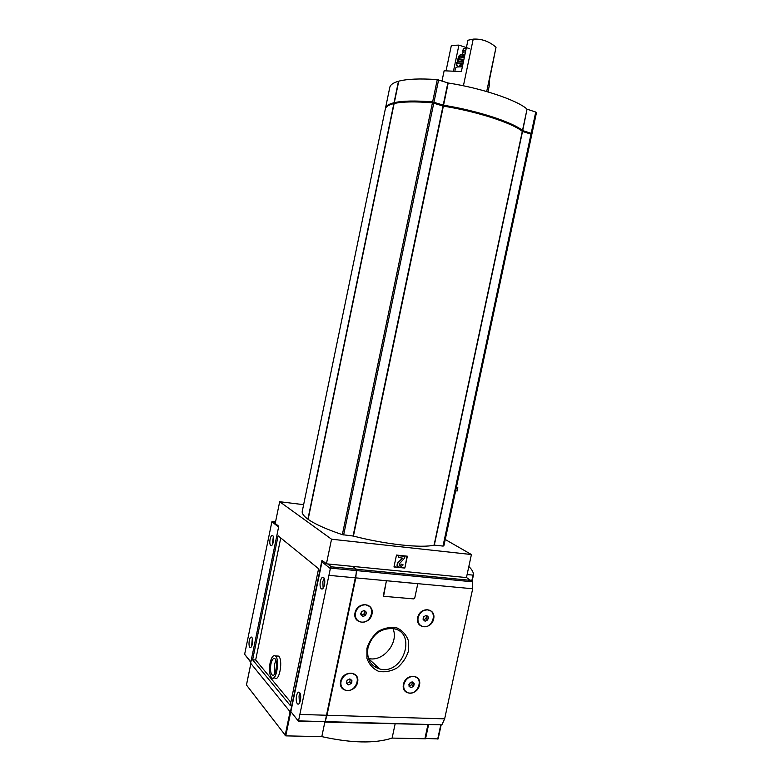<?xml version="1.0" encoding="UTF-8"?>
<svg xmlns="http://www.w3.org/2000/svg" width="781" height="781" viewBox="0 0 781 781"><rect width="100%" height="100%" fill="white"/><g stroke="black" fill="none" stroke-linecap="round" stroke-linejoin="round"><path stroke-width="1.17" d="M463.318 52.083L462.723 51.048L465.886 50.023M464.07 48.52L466.218 48.051L464.07 48.52M462.733 50.99L463.426 48.705M462.547 54.153L462.86 52.669L465.564 51.566M463.416 85.783L473.218 39.128C481.584 38.64 489.189 41.344 496.033 47.26L489.209 81.039L489.238 85.949L487.979 91.914M496.033 47.26L486.69 91.533M473.218 39.128L467.936 40.261L461.356 71.598L444.135 70.768L442.007 80.99M469.664 48.676L458.916 45.122L451.359 45.435L446.049 70.856M458.916 45.122L453.449 71.217M531.51 135.884L531.636 134.517L531.002 134.166L522.304 131.354C512.463 123.047 476.595 111.371 443.364 106.118L432.43 102.809C415.17 101.413 402.4 101.647 394.141 103.512L393.858 103.58C388.46 104.898 385.599 106.792 385.267 109.272L302.315 511.047C301.681 513.273 303.545 515.987 307.899 519.18L393.858 103.58M444.116 544.826L443.003 546.085L434.324 545.109L522.518 131.452M445.258 539.495L471.412 554.53L331.544 539.212L326.419 563.823L321.957 560.299L290.395 712.096L250.623 663.176L278.758 526.267L275.215 523.475L279.676 501.714L331.544 539.212M303.633 504.672L279.676 501.714M308.144 519.297L308.134 519.345C314.88 524.1 326.273 529.206 342.332 534.663L353.422 536.069C385.297 544.406 422.013 548.34 434.09 545.109L434.324 545.109M428.037 724.934L424.893 738.777L392.111 738.084L395.108 724.026M466.472 577.501L472.7 581.825L472.69 588.757L444.653 718.852L441.89 724.846L324.837 722.103L321.811 736.62L285.768 735.868L246.464 685.015M252.624 659.808L278.114 535.795L318.589 568.734L290.181 705.409L252.624 659.808L255.66 659.974L280.76 537.943M255.66 659.974L290.825 702.324M273.575 677.928L274.912 677.986C279.539 682.116 283.288 659.125 278.495 656.099L276.65 655.991M404.841 568.07L407.36 556.199L396.494 555.057L393.966 566.977L404.841 568.07L407.038 556.17M471.412 554.53L466.452 577.579L326.419 563.823M290.923 712.116L290.395 712.096M270.099 662.874C268.928 670.137 269.474 675.126 271.749 677.84C276.347 681.969 280.096 658.949 275.332 655.923C273.213 654.868 271.466 657.182 270.099 662.874M270.948 663.87C270.07 669.307 270.48 673.037 272.178 675.067C275.625 678.152 278.436 660.941 274.863 658.666C273.282 657.875 271.973 659.613 270.948 663.87M274.844 673.573L274.629 664.065L275.888 660.316M394.005 566.811L404.548 567.865M397.666 566.615L397.402 563.169L402.469 558.132L397.695 563.365C396.592 565.171 396.894 566.391 398.613 567.016L400.38 567.182L403.152 564.868L401.385 564.175L400.389 565.454L401.678 564.37M401.385 564.175L403.152 564.868M402.469 558.132L398.378 557.429L398.447 555.535L398.378 557.429M398.447 555.535L404.948 556.384L398.74 555.73M399.13 565.141L400.341 565.454L399.569 565.376L399.218 563.97L404.587 558.073L404.948 556.384M290.356 712.047L250.906 663.528M321.811 736.62C351.44 743.18 374.88 743.668 392.111 738.084M456.455 487.08L457.851 487.744L457.158 490.995L455.762 490.8L455.469 491.698M442.934 106.001L443.071 105.318L433.055 102.174C409.156 100.358 394.259 101.481 388.362 105.552M443.071 105.318L443.432 105.406C476.42 110.58 512.131 122.217 521.786 130.486L530.738 133.385L530.973 134.156M531.627 135.22L531.822 133.668L531.187 133.317L522.704 130.603L527.048 109.135C517.325 100.193 481.506 88.087 448.196 83.011L437.272 79.594C419.944 78.422 407.106 78.949 398.759 81.175L394.034 102.721C388.635 104.049 385.775 105.952 385.443 108.442L385.423 108.618M398.759 81.175L394.317 102.653C402.586 100.778 415.355 100.524 432.615 101.911L443.549 105.23C476.791 110.472 512.648 122.168 522.489 130.505L522.704 130.603M398.71 81.263L398.466 81.253C393.019 82.825 390.11 84.973 389.719 87.706L385.541 107.954M536.196 113.928L536.362 112.425L535.737 112.054L527.253 109.242M465.056 51.614L465.652 51.136M366.924 648.367L366.933 658.344C369.11 664.446 373.006 668.78 378.619 671.338C384.799 672.47 390.949 671.338 397.07 667.931C402.566 663.352 406.374 657.69 408.492 650.924L408.531 641.113C406.471 635.06 402.684 630.697 397.168 628.022C391.027 626.752 384.838 627.787 378.609 631.136C372.976 635.724 369.081 641.465 366.924 648.367M340.594 681.471C338.124 692.991 355.326 693.665 357.61 682.252C360.148 670.83 342.966 669.932 340.594 681.471M355.023 612.792C352.534 624.39 369.686 625.601 371.981 614.11C374.529 602.62 357.405 601.185 355.023 612.792M403.435 684.351C401.004 695.549 417.249 696.183 419.514 685.093C422.004 674.003 405.778 673.144 403.435 684.351M417.659 617.644C415.209 628.9 431.405 630.052 433.68 618.874C436.179 607.716 420.012 606.359 417.659 617.644M417.327 583.69L387.21 580.791L386.244 581.581L383.608 596.186M322.709 560.895L321.987 561.939L290.864 711.598L298.586 721.41L325.16 721.624L356.819 570.638L356.507 569.281L352.67 566.401L356.507 569.281L355.794 577.862L326.975 715.259L325.16 721.624L324.476 722.025M430.643 610.957L427.529 609.727C422.697 609.727 419.475 612.333 417.855 617.527C417.259 620.895 418.118 623.502 420.412 625.347M417.015 677.781L414.252 676.346C409.059 675.926 405.524 678.543 403.64 684.205C403.084 687.221 403.767 689.623 405.681 691.419M369.071 606.212L365.459 604.67C360.334 604.64 356.937 607.315 355.257 612.685C354.681 615.926 355.482 618.513 357.649 620.446M355.277 675.048L352.163 673.281C346.598 672.724 342.83 675.409 340.838 681.315C340.311 684.185 340.926 686.548 342.683 688.393M368.437 658.442C383.09 662.425 399.296 642.538 392.95 628.598M367.978 647.761C366.455 658.891 370.419 665.978 379.859 669.014C403.572 675.35 417.601 631.536 392.804 628.578C380.474 628.197 372.195 634.592 367.978 647.761M351.909 680.515L351.284 683.492L348.541 684.878L346.422 683.277L347.047 680.29L349.8 678.914L351.909 680.515M346.354 681.764C347.438 685.64 349.312 685.728 351.977 682.018C350.903 678.152 349.029 678.064 346.354 681.764M341.033 681.52C340.399 685.952 341.961 688.852 345.71 690.238C355.404 693.391 362.482 675.565 352.358 673.486C346.803 672.929 343.025 675.604 341.033 681.52M366.309 612.167L365.674 615.164L362.94 616.482L360.832 614.793L361.457 611.787L364.2 610.478L366.309 612.167M360.763 613.261C361.837 617.224 363.702 617.371 366.367 613.7C365.303 609.746 363.438 609.6 360.763 613.261M355.462 612.851C354.838 617.878 356.741 620.963 361.193 622.086C371.424 624.029 376.198 605.685 365.664 604.836C360.539 604.816 357.142 607.481 355.462 612.851M414.145 683.414L413.53 686.314L410.923 687.651L408.932 686.099L409.556 683.199L412.163 681.862L414.145 683.414M408.883 684.634C409.869 688.393 411.646 688.481 414.194 684.878C413.208 681.12 411.441 681.032 408.883 684.634M403.865 684.4C403.221 688.803 404.734 691.644 408.385 692.923C417.61 695.695 424.073 678.318 414.477 676.541C409.273 676.121 405.739 678.738 403.865 684.4M428.33 617.01L427.715 619.919L425.118 621.207L423.136 619.567L423.263 617.976L423.761 616.648L426.358 615.369L428.33 617.01L426.211 615.408M423.087 618.083C424.063 621.92 425.83 622.057 428.378 618.493C427.412 614.657 425.645 614.52 423.087 618.083M418.079 617.693C417.445 622.613 419.241 625.601 423.478 626.655C433.143 628.432 437.692 610.635 427.754 609.893C422.931 609.893 419.7 612.499 418.079 617.693M346.432 682.887L347.008 683.326L349.742 681.95L350.308 679.265M349.742 681.95L351.284 683.492M347.008 683.326L348.541 684.878M408.932 685.903L411.831 684.8L412.417 682.047M411.831 684.8L413.53 686.314M409.234 686.138L410.923 687.651M423.458 619.85L425.957 618.62L426.582 615.721M425.957 618.62L427.715 619.919M360.832 614.735L361.349 615.155L364.083 613.846L364.707 610.879M364.083 613.846L365.674 615.164M361.349 615.155L362.94 616.482M413.774 598.9L414.731 598.109L417.62 584.51L417.034 583.592L387.259 580.81L386.283 581.601L383.364 595.405L383.969 596.333L413.774 598.9M323.149 588.249L322.826 581.601L324.174 578.213M299.406 703.212L299.025 695.939L300.05 693.118M320.347 581.376C319.751 584.94 320.044 587.419 321.235 588.815C322.563 589.528 323.646 588.21 324.496 584.862C325.081 581.298 324.789 578.819 323.598 577.423C322.27 576.72 321.186 578.038 320.347 581.376M296.526 695.842C295.901 699.756 296.243 702.47 297.551 703.993C298.732 704.599 299.689 703.398 300.421 700.401C301.046 696.486 300.705 693.762 299.406 692.259C298.215 691.644 297.258 692.845 296.526 695.842M290.864 711.598L298.43 721.214M298.498 720.97L330.441 568.09L472.7 581.825M327.747 563.95L331.417 566.83L330.441 568.09M251.58 646.443L252.331 638.292M272.335 544.738L273.34 536.567M252.341 644.081C252.898 640.674 252.683 638.37 251.687 637.159C250.74 636.7 249.949 637.823 249.305 640.527C248.749 643.925 248.973 646.229 249.969 647.449C250.906 647.908 251.707 646.785 252.341 644.081M273.33 541.897C273.858 538.753 273.662 536.615 272.745 535.502C271.7 534.985 270.822 536.215 270.099 539.183C269.572 542.317 269.767 544.445 270.685 545.577C271.729 546.085 272.608 544.865 273.33 541.897M250.769 662.473L278.758 526.267M278.339 526.843L271.886 521.747L275.586 521.63M271.886 521.747L244.638 654.293L250.642 662.122M468.834 566.518C472.095 569.632 473.628 572.502 473.423 575.128L467.097 574.591M438.141 738.904L441.08 725.295L438.141 738.904L425.206 738.475M425.547 738.797L428.525 724.944M443.706 546.026L531.636 134.517M427.861 724.924L424.893 738.777M290.708 712.106L285.768 735.868M290.044 711.872L285.104 735.634M250.857 663.655L246.445 685.132M443.003 546.085L531.002 134.166M434.09 545.109L522.304 131.354M353.422 536.069L443.364 106.118M353.071 536.01L443.012 106.031M343.64 534.946L433.777 103.082M342.332 534.663L432.43 102.809M308.134 519.345L394.141 103.512M432.908 102.867L433.055 102.174M433.416 102.975L433.562 102.272M443.286 106.099L443.432 105.406M530.602 134.039L530.738 133.385M530.846 134.117L530.973 133.512M394.034 102.721L398.466 81.253M432.615 101.911L437.272 79.594M433.963 102.184L438.619 79.867M443.198 105.142L447.845 82.923M443.549 105.23L448.196 83.011M522.489 130.505L527.048 109.135M531.187 133.317L535.737 112.054M531.822 133.668L536.362 112.425M454.825 71.286L455.489 68.132L457.022 67.01L462.381 66.727M459.453 66.453L460.692 65.194L462.752 64.94M459.501 66.219L460.243 64.325L462.948 64.042M457.988 66.619C456.055 65.213 456.075 64.198 458.056 63.573L463.104 63.281M457.959 66.619L456.299 64.267L457.842 63.134L463.201 62.841M456.299 64.267L456.66 62.714L458.193 61.631L463.514 61.328M457.363 61.953L463.543 61.211L458.252 61.533L456.66 62.714M461.239 61.162L463.621 60.84M460.136 61.211L463.709 60.391M457.549 61.797L458.837 59.873L463.885 59.561M457.51 61.816L457.246 60.654L458.73 59.639L463.934 59.327M457.773 59.053L459.257 58.009L464.275 57.687M457.246 60.654L457.803 58.956L459.316 57.931L464.305 57.589L458.564 58.272M462.342 57.55L464.373 57.257M461.239 57.609L464.461 56.798M464.685 55.744L459.96 56.076L458.574 56.945L458.72 58.145L460.058 56.33L464.636 55.998M459.14 55.617L460.556 54.621L464.998 54.279M458.574 56.945L460.663 54.485L465.027 54.104M460.897 54.455L465.027 54.114M463.631 48.617L466.296 48.041M387.259 580.81L329.318 575.392M444.653 718.852L300.343 714.449M472.69 588.757L417.034 583.592M327.698 563.941L331.388 566.84L471.197 580.42L331.417 566.83M441.89 724.846L298.527 720.883M374.597 666.749L376.891 666.291M376.13 667.657L377.916 667.238M321.987 561.939L330.334 568.548M275.303 523.036L273.155 521.347M250.642 661.653L244.638 654.293M472.173 580.957L473.423 575.138L472.173 580.957M471.822 580.693L473.003 575.187M437.711 739.051L440.669 725.324M444.018 545.275L531.607 135.396M278.495 656.099L275.332 655.923M273.545 675.126L272.178 675.067M428.115 724.934L425.157 738.68M250.838 663.586L246.425 685.064M308.114 519.316L394.112 103.531M531.793 134.557L536.313 113.391M462.43 66.483L457.158 66.805L455.489 68.132M368.486 658.598L379.859 669.014M321.235 588.815L322.426 588.923M297.551 703.993L298.654 704.032M249.969 647.449L250.73 647.498M270.685 545.577L271.495 545.655M275.293 523.055L273.106 521.337"/></g></svg>
